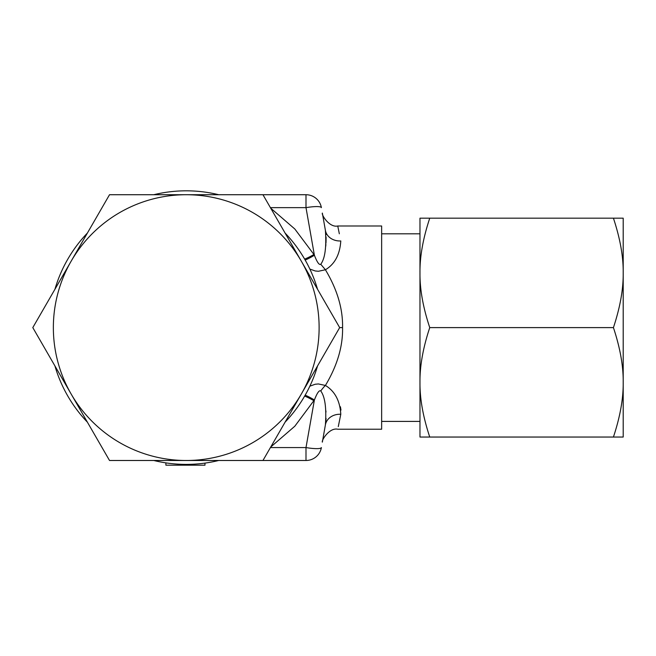 <?xml version="1.0" encoding="UTF-8"?>
<svg xmlns="http://www.w3.org/2000/svg" width="656" height="656" viewBox="0 0 656 656"><rect width="100%" height="100%" fill="white"/><g stroke="black" fill="none" stroke-linecap="round" stroke-linejoin="round"><path stroke-width="0.98" d="M317.545 289.288A136.784 136.784 0 0 0 285.081 233.052M324.49 225.221L325.392 230.338C321.366 207.468 321.366 207.468 325.392 230.338C326.549 247.255 325.007 258.554 320.759 264.253C319.267 265.327 317.143 262.334 314.396 255.258L305.999 207.649L305.999 194.725L218.702 194.725A136.784 136.784 0 0 0 153.775 194.725L124.312 194.725L153.775 194.725M87.387 233.052A136.784 136.784 0 0 0 54.924 289.288M71.16 261.17A132.881 132.881 0 0 0 71.16 394.051L32.8 327.606L71.16 261.17A132.881 132.881 0 0 1 301.317 261.17L339.669 327.606L301.317 394.051A132.881 132.881 0 0 1 71.16 394.051L109.519 460.487L262.958 460.487L301.317 394.051A132.881 132.881 0 0 0 301.317 261.17L262.958 194.725L109.519 194.725L71.16 261.17M54.924 365.933A136.784 136.784 0 0 0 87.387 422.161M124.312 460.487L153.775 460.487A136.784 136.784 0 0 0 218.702 460.487L305.999 460.487L218.702 460.487M285.081 422.161A136.784 136.784 0 0 0 317.545 365.933M339.332 233.782L337.75 225.992C329.533 227.87 321.391 215.029 322.35 213.077L324.499 225.254M325.942 234.774L325.392 230.338A15.629 13.276 170 0 0 340.792 240.957C336.758 221.129 336.758 221.129 340.792 240.957C339.898 254.553 334.773 264.163 325.417 269.764C337.241 289.526 342.957 308.804 342.563 327.606C342.957 346.409 337.241 365.687 325.417 385.449C334.847 391.181 339.972 400.783 340.792 414.264C336.758 434.092 336.758 434.092 340.792 414.264A15.629 13.276 -170 0 0 325.392 424.883L324.236 431.435M337.75 225.992L381.644 225.992L381.644 429.221L337.75 429.221C329.533 427.343 321.391 440.192 322.35 442.144L325.392 424.883A15.629 13.276 10 0 1 332.313 416.011M429.746 437.044L419.971 437.044L419.971 272.896C419.783 256.668 423.038 238.423 429.746 218.177L419.971 218.177L419.971 272.896C419.783 289.124 423.038 307.361 429.746 327.606C423.038 347.86 419.783 366.097 419.971 382.325C419.783 398.553 423.038 416.79 429.746 437.044L613.426 437.044C620.133 416.79 623.389 398.553 623.2 382.325C623.389 366.097 620.133 347.86 613.426 327.606C620.133 307.361 623.389 289.124 623.2 272.896L623.2 218.177L429.746 218.177M613.426 218.177C620.133 238.423 623.389 256.668 623.2 272.896L623.2 437.044L613.426 437.044M613.426 327.606L429.746 327.606M322.809 215.668L323.228 218.038M204.984 463.103L204.984 465.178L165.894 465.178L165.894 462.874M322.982 438.561L322.629 440.578M322.662 440.373L322.834 439.413M324.769 428.45L324.417 430.434M323.162 437.552L322.645 440.455M325.253 250.067L325.458 248.624M325.737 246.254L325.901 244.401M325.983 243.122L326.089 240.186M326.098 239.448L326.065 236.898M321.391 207.649A15.629 15.629 0 0 0 305.999 194.725A15.629 15.629 0 0 1 321.391 207.649A15.629 15.629 0 0 0 305.999 194.725A15.629 15.629 0 0 1 321.391 207.649A15.629 2.673 -10 0 0 305.999 207.649L270.411 207.649M270.411 447.572L305.999 447.572L314.396 399.963C317.143 392.887 319.267 389.885 320.759 390.968C325.023 396.806 326.573 408.106 325.392 424.883M305.999 447.572A15.629 2.673 10 0 0 321.391 447.572A15.629 15.629 0 0 1 305.999 460.487L305.999 447.572M315.962 396.273L315.315 397.725M325.942 420.439L326.057 418.372M325.983 412.066L325.901 410.82M340.981 410.098L340.415 406.777M338.283 426.605L340.792 414.264M320.759 390.968L320.759 390.968A15.629 5.756 124.9 0 1 325.417 385.449L318.39 383.949L315.183 384.252L309.853 386.179M320.759 264.253L325.417 269.764L318.39 271.272L315.183 270.961L309.853 269.042M324.433 224.893L325.392 230.338A15.629 13.276 -10 0 0 340.792 240.957M186.238 464.399L186.238 465.178L186.222 464.399M304.638 259.104A15.629 2.345 -30.7 0 0 313.937 254.495L294.823 229.001L270.723 208.182M313.937 254.495L314.396 255.258A15.629 2.312 -31.9 0 1 305.179 260.055M270.723 447.031L294.823 426.211L314.396 399.963A15.629 2.312 31.9 0 0 305.179 395.166M309.517 398.323A15.629 2.345 -149.3 0 1 313.937 400.718A15.629 2.345 30.7 0 0 304.638 396.109M189.346 464.358L189.346 465.178M339.669 327.606L342.563 327.606M419.971 233.815L381.644 233.815M419.971 421.406L381.644 421.406M322.777 439.725L323.187 437.421M323.178 437.454L322.818 439.52M322.777 215.496L323.17 217.702M324.991 228.042L325.392 230.338"/></g></svg>
